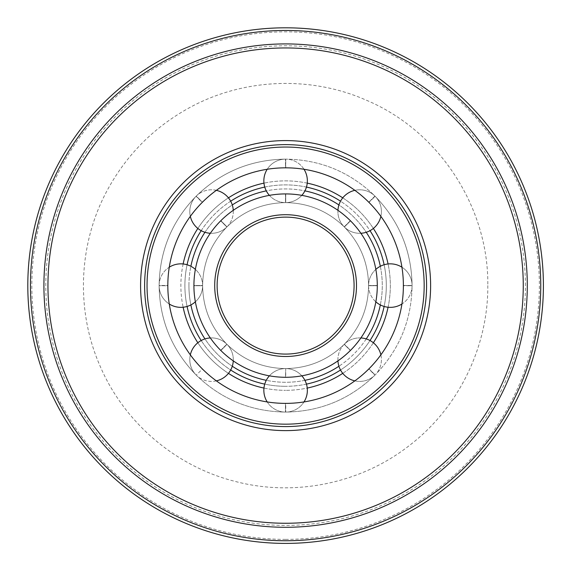 <?xml version="1.0" encoding="UTF-8"?>
<svg xmlns="http://www.w3.org/2000/svg" width="572" height="572" viewBox="0 0 572 572"><rect width="100%" height="100%" fill="white"/><g stroke="black" fill="none" stroke-linecap="round" stroke-linejoin="round"><path stroke-width="0.43" stroke-dasharray="2.86 2.15" d="M285.6 426.583A140.984 140.984 0 0 0 426.583 285.6A140.984 140.984 0 0 0 285.6 144.623A140.984 140.984 0 0 0 144.623 285.6A140.984 140.984 0 0 0 285.6 426.583A140.984 140.984 0 0 0 426.583 285.6A140.984 140.984 0 0 0 285.6 144.623A140.984 140.984 0 0 0 144.623 285.6A140.984 140.984 0 0 0 285.6 426.583A140.984 140.984 0 0 1 144.623 285.6A140.984 140.984 0 0 1 285.6 144.623A140.984 140.984 0 0 1 426.583 285.6A140.984 140.984 0 0 1 285.6 426.583A140.984 140.984 0 0 0 426.583 285.6A140.984 140.984 0 0 0 285.6 144.623A140.984 140.984 0 0 0 144.623 285.6A140.984 140.984 0 0 0 285.6 426.583A140.984 140.984 0 0 1 144.623 285.6A140.984 140.984 0 0 1 285.6 144.623A140.984 140.984 0 0 1 426.583 285.6A140.984 140.984 0 0 1 285.6 426.583A140.984 140.984 0 0 1 144.623 285.6A140.984 140.984 0 0 1 285.6 144.623A140.984 140.984 0 0 1 426.583 285.6A140.984 140.984 0 0 1 285.6 426.583A140.984 140.984 0 0 0 426.583 285.6A140.984 140.984 0 0 0 285.6 144.623A140.984 140.984 0 0 0 144.623 285.6A140.984 140.984 0 0 0 285.6 426.583A140.984 140.984 0 0 1 144.623 285.6A140.984 140.984 0 0 1 285.6 144.623A140.984 140.984 0 0 1 426.583 285.6A140.984 140.984 0 0 1 285.6 426.583A140.984 140.984 0 0 0 426.583 285.6A140.984 140.984 0 0 0 285.6 144.623A140.984 140.984 0 0 0 144.623 285.6A140.984 140.984 0 0 0 285.6 426.583M285.6 430.616A145.009 145.009 0 0 1 160.017 213.099A145.009 145.009 0 0 1 411.189 213.099A145.009 145.009 0 0 1 285.6 430.616M306.449 384.127A100.701 100.701 0 0 1 285.6 386.307A100.701 100.701 0 0 0 386.307 285.6A100.701 100.701 0 0 0 285.6 184.899A100.701 100.701 0 0 0 184.899 285.6A100.701 100.701 0 0 0 285.6 386.307A100.701 100.701 0 0 1 264.757 384.127M263.971 388.073A104.733 104.733 0 0 0 285.6 390.333A104.733 104.733 0 0 1 194.902 233.24A104.733 104.733 0 0 1 376.304 233.24A104.733 104.733 0 0 1 285.6 390.333A104.733 104.733 0 0 0 307.236 388.073M216.352 380.873A21.75 21.75 0 0 1 196.267 375.139L202.417 368.983A117.782 117.782 0 0 0 285.464 403.382L285.75 412.083L285.743 403.382A117.782 117.782 0 0 0 368.79 368.983L368.983 368.79A117.782 117.782 0 0 0 403.382 285.743L403.382 285.464A117.782 117.782 0 0 0 368.983 202.417L368.79 202.216A117.782 117.782 0 0 0 285.743 167.825L285.6 167.825A117.782 117.782 0 0 1 403.382 285.6A117.782 117.782 0 0 1 285.6 403.382A117.782 117.782 0 0 1 167.825 285.6A117.782 117.782 0 0 1 285.6 167.825A117.782 117.782 0 0 0 167.825 285.6A117.782 117.782 0 0 0 285.6 403.382A117.782 117.782 0 0 0 403.382 285.6A117.782 117.782 0 0 0 285.6 167.825L285.75 159.123L285.6 167.825A117.782 117.782 0 0 0 167.825 285.6A117.782 117.782 0 0 0 285.6 403.382A117.782 117.782 0 0 0 403.382 285.6A117.782 117.782 0 0 0 285.6 167.825L285.75 159.123L285.743 167.825A117.782 117.782 0 0 1 368.79 202.216L375.139 196.267L368.983 202.417A117.782 117.782 0 0 1 403.382 285.464L412.083 285.75L403.382 285.743A117.782 117.782 0 0 1 368.983 368.79L374.939 375.139L368.79 368.983A117.782 117.782 0 0 1 285.743 403.382L285.457 412.083L285.464 403.382A117.782 117.782 0 0 1 202.417 368.983L196.267 375.139A21.75 21.75 0 0 0 230.68 370.005A100.701 100.701 0 0 1 201.194 340.526M187.08 306.449A100.701 100.701 0 0 1 187.08 264.757A21.75 21.75 0 0 0 159.123 285.457L167.825 285.464A117.782 117.782 0 0 1 202.216 202.417L196.06 196.267L202.417 202.216A117.782 117.782 0 0 1 285.464 167.825L285.457 159.123L285.464 167.825A117.782 117.782 0 0 0 202.417 202.216L196.06 196.267L202.216 202.417A117.782 117.782 0 0 0 167.825 285.464L159.123 285.457C159.667 250.851 171.979 221.128 196.06 196.275A21.75 21.75 0 0 0 190.333 216.352M201.194 230.68A100.701 100.701 0 0 1 230.68 201.194A21.75 21.75 0 0 0 196.267 196.06L202.417 202.216L196.267 196.06C221.121 171.979 250.851 159.667 285.449 159.123A21.75 21.75 0 0 0 267.203 169.269M216.352 190.333A21.75 21.75 0 0 0 196.267 196.06C221.128 171.979 250.851 159.667 285.449 159.123A21.75 21.75 0 0 0 264.757 187.08A100.701 100.701 0 0 1 306.449 187.08M304.004 169.269A21.75 21.75 0 0 0 285.75 159.123C320.356 159.667 350.078 171.979 374.932 196.06L368.79 202.216L374.939 196.06A21.75 21.75 0 0 0 340.526 201.194A100.701 100.701 0 0 1 370.005 230.68A21.75 21.75 0 0 0 375.139 196.267A21.75 21.75 0 0 1 380.873 216.352M384.127 264.757A100.701 100.701 0 0 1 384.127 306.449A21.75 21.75 0 0 0 412.083 285.75C411.54 320.356 399.227 350.078 375.146 374.932C399.227 350.078 411.54 320.356 412.083 285.757A21.75 21.75 0 0 1 401.937 304.004M370.005 340.526A100.701 100.701 0 0 1 340.526 370.005A21.75 21.75 0 0 0 374.939 375.139A21.75 21.75 0 0 1 354.854 380.873M342.764 373.359A104.733 104.733 0 0 0 373.359 342.764M388.073 307.236A104.733 104.733 0 0 0 388.073 263.971M373.359 228.442A104.733 104.733 0 0 0 342.764 197.848M307.236 183.133A104.733 104.733 0 0 0 263.971 183.133M228.442 197.848A104.733 104.733 0 0 0 197.848 228.442M183.133 263.971A104.733 104.733 0 0 0 183.133 307.236M197.848 342.764A104.733 104.733 0 0 0 228.442 373.359M285.6 543.4A257.8 257.8 0 0 1 27.806 285.6A257.8 257.8 0 0 1 285.6 27.806A257.8 257.8 0 0 1 543.4 285.6A257.8 257.8 0 0 1 285.6 543.4M285.6 527.291A241.684 241.684 0 0 1 43.915 285.6A241.684 241.684 0 0 1 285.6 43.915A241.684 241.684 0 0 1 527.291 285.6A241.684 241.684 0 0 1 285.6 527.291M217.124 285.6A68.476 68.476 0 0 0 319.841 344.909A68.476 68.476 0 0 0 319.841 226.297A68.476 68.476 0 0 0 217.124 285.6A68.476 68.476 0 0 1 319.841 226.297A68.476 68.476 0 0 1 319.841 344.909A68.476 68.476 0 0 1 217.124 285.6A68.476 68.476 0 0 0 285.6 354.082A68.476 68.476 0 0 0 354.082 285.6A68.476 68.476 0 0 0 285.6 217.124A68.476 68.476 0 0 0 217.124 285.6M190.876 304.919A96.675 96.675 0 0 1 190.876 266.287A21.75 21.75 0 0 1 202.624 285.485L193.922 285.478A91.677 91.677 0 0 1 220.685 220.863L227.012 226.848L220.863 220.685A91.677 91.677 0 0 1 285.478 193.922L285.721 202.624L285.728 193.922A91.677 91.677 0 0 1 350.343 220.685L344.358 227.012L350.514 220.863A91.677 91.677 0 0 1 377.284 285.478L368.582 285.721L377.284 285.728A91.677 91.677 0 0 1 350.514 350.343L344.194 344.358L350.343 350.514A91.677 91.677 0 0 1 285.728 377.284L285.478 377.284A91.677 91.677 0 0 1 220.863 350.514L226.848 344.194L220.685 350.343A91.677 91.677 0 0 1 193.922 285.728L193.922 285.478A91.677 91.677 0 0 1 220.685 220.863L226.848 227.012L220.863 220.685A91.677 91.677 0 0 1 285.478 193.922L285.485 202.624L285.728 193.922A91.677 91.677 0 0 1 350.343 220.685L344.194 226.848L350.514 220.863A91.677 91.677 0 0 1 377.284 285.478L368.582 285.485L377.284 285.728A91.677 91.677 0 0 1 350.514 350.343L344.358 344.194L350.514 350.343A91.677 91.677 0 0 0 377.284 285.728L368.582 285.485L377.284 285.478A91.677 91.677 0 0 0 350.514 220.863L344.194 226.848L350.343 220.685A91.677 91.677 0 0 0 285.728 193.922L285.485 202.624L285.478 193.922A91.677 91.677 0 0 0 220.863 220.685L226.848 227.012L220.685 220.863A91.677 91.677 0 0 0 193.922 285.478L202.624 285.485A21.75 21.75 0 0 0 195.367 269.383M204.962 232.282A96.675 96.675 0 0 1 232.282 204.962A21.75 21.75 0 0 1 227.012 226.848L220.863 220.685L227.012 226.848A21.75 21.75 0 0 0 233.269 210.332M269.383 195.367A21.75 21.75 0 0 0 285.485 202.624A21.75 21.75 0 0 1 266.287 190.876A96.675 96.675 0 0 1 304.919 190.876M337.938 210.332A21.75 21.75 0 0 0 344.194 226.848A21.75 21.75 0 0 1 338.924 204.962A96.675 96.675 0 0 1 366.237 232.282A21.75 21.75 0 0 1 344.358 227.012L350.514 220.863L344.358 227.012A21.75 21.75 0 0 0 360.875 233.269M380.33 266.287A96.675 96.675 0 0 1 380.33 304.919A21.75 21.75 0 0 1 368.582 285.721L377.284 285.728L368.582 285.721A21.75 21.75 0 0 0 375.833 301.823M366.237 338.924A96.675 96.675 0 0 1 338.924 366.237A21.75 21.75 0 0 1 344.194 344.358L350.343 350.514L344.194 344.358A21.75 21.75 0 0 0 337.938 360.875M304.919 380.33A96.675 96.675 0 0 1 266.287 380.33M233.269 360.875A21.75 21.75 0 0 0 227.012 344.358L220.863 350.514A91.677 91.677 0 0 0 285.478 377.284L285.721 368.582L285.478 377.284A91.677 91.677 0 0 1 220.863 350.514L227.012 344.358A21.75 21.75 0 0 1 232.282 366.237A96.675 96.675 0 0 1 204.962 338.924M188.932 285.6A96.675 96.675 0 0 1 333.941 201.88A96.675 96.675 0 0 1 333.941 369.326A96.675 96.675 0 0 1 188.932 285.6M285.6 377.284A91.677 91.677 0 0 1 206.206 239.761A91.677 91.677 0 0 1 365 239.761A91.677 91.677 0 0 1 285.6 377.284A91.677 91.677 0 0 0 365 239.761A91.677 91.677 0 0 0 206.206 239.761A91.677 91.677 0 0 0 285.6 377.284A91.677 91.677 0 0 1 206.206 239.761A91.677 91.677 0 0 1 365 239.761A91.677 91.677 0 0 1 285.6 377.284M220.685 350.343A91.677 91.677 0 0 1 193.922 285.728L202.624 285.721L193.922 285.728A91.677 91.677 0 0 0 220.685 350.343L226.848 344.194L220.685 350.343A91.677 91.677 0 0 1 193.922 285.728M202.216 368.79A117.782 117.782 0 0 1 167.825 285.743L159.123 285.75L167.825 285.743A117.782 117.782 0 0 0 202.216 368.79A117.782 117.782 0 0 1 167.825 285.743M285.6 354.082A68.476 68.476 0 0 1 217.124 285.6A68.476 68.476 0 0 1 285.6 217.124A68.476 68.476 0 0 1 354.082 285.6A68.476 68.476 0 0 1 285.6 354.082A68.476 68.476 0 0 0 354.082 285.6A68.476 68.476 0 0 0 285.6 217.124A68.476 68.476 0 0 0 217.124 285.6A68.476 68.476 0 0 0 285.6 354.082M285.728 193.922L285.721 202.624L285.728 193.922A91.677 91.677 0 0 1 350.343 220.685M403.382 285.464L412.083 285.457L403.382 285.464A117.782 117.782 0 0 0 368.983 202.417M368.983 368.79L375.139 374.939L368.983 368.79A117.782 117.782 0 0 0 403.382 285.743M285.728 377.284L285.728 377.284A91.677 91.677 0 0 0 350.343 350.514A91.677 91.677 0 0 1 285.728 377.284L285.721 368.582L285.478 377.284A91.677 91.677 0 0 1 220.863 350.514M350.514 350.343A91.677 91.677 0 0 0 377.284 285.728M377.284 285.478A91.677 91.677 0 0 0 350.514 220.863M285.478 193.922A91.677 91.677 0 0 0 220.863 220.685M220.685 220.863A91.677 91.677 0 0 0 193.922 285.478M285.743 403.382A117.782 117.782 0 0 0 368.79 368.983M368.79 202.216A117.782 117.782 0 0 0 285.743 167.825M285.464 167.825A117.782 117.782 0 0 0 202.417 202.216M202.216 202.417A117.782 117.782 0 0 0 167.825 285.464M285.464 403.382L285.457 412.083L285.464 403.382A117.782 117.782 0 0 1 202.417 368.983M285.6 539.375A253.768 253.768 0 0 0 539.375 285.6A253.768 253.768 0 0 0 285.6 31.832A253.768 253.768 0 0 0 31.832 285.6A253.768 253.768 0 0 0 285.6 539.375M525.411 285.6A239.804 239.804 0 0 0 285.6 45.796A239.804 239.804 0 0 0 45.796 285.6A239.804 239.804 0 0 0 285.6 525.411A239.804 239.804 0 0 0 525.411 285.6M214.707 285.6A70.892 70.892 0 0 1 285.6 214.707A70.892 70.892 0 0 1 356.499 285.6A70.892 70.892 0 0 1 285.6 356.499A70.892 70.892 0 0 1 214.707 285.6M285.6 424.167A138.567 138.567 0 0 0 424.167 285.6A138.567 138.567 0 0 0 285.6 147.04A138.567 138.567 0 0 0 147.04 285.6A138.567 138.567 0 0 0 285.6 424.167A138.567 138.567 0 0 0 424.167 285.6A138.567 138.567 0 0 0 285.6 147.04A138.567 138.567 0 0 0 147.04 285.6A138.567 138.567 0 0 0 285.6 424.167A138.567 138.567 0 0 1 147.04 285.6A138.567 138.567 0 0 1 285.6 147.04A138.567 138.567 0 0 1 424.167 285.6A138.567 138.567 0 0 1 285.6 424.167M356.499 285.6A70.892 70.892 0 0 0 285.6 214.707A70.892 70.892 0 0 0 214.707 285.6A70.892 70.892 0 0 0 285.6 356.499A70.892 70.892 0 0 0 356.499 285.6A70.892 70.892 0 0 1 285.6 356.499A70.892 70.892 0 0 1 214.707 285.6A70.892 70.892 0 0 1 285.6 214.707A70.892 70.892 0 0 1 356.499 285.6M487.816 285.6C488.195 347.168 458.415 407.95 409.538 445.381C361.125 483.411 294.852 497.139 235.314 481.46C175.59 466.516 124.124 422.558 100.021 365.908C75.225 309.559 78.414 241.949 108.408 188.188C127.434 154.032 154.032 127.434 188.188 108.408C241.949 78.414 309.559 75.225 365.908 100.021C438.652 130.466 488.76 206.742 487.816 285.6M360.875 337.938A21.75 21.75 0 0 0 344.358 344.194A21.75 21.75 0 0 1 375.032 344.265A21.75 21.75 0 0 1 375.139 374.939A21.75 21.75 0 0 0 380.873 354.854M375.833 269.383A21.75 21.75 0 0 0 368.582 285.485A21.75 21.75 0 0 1 390.318 263.849A21.75 21.75 0 0 1 412.083 285.457C411.54 250.851 399.227 221.128 375.146 196.275C399.227 221.121 411.54 250.851 412.083 285.449A21.75 21.75 0 0 0 401.937 267.203M301.823 195.367A21.75 21.75 0 0 1 285.721 202.624C308.401 202.981 327.899 211.061 344.201 226.848C327.899 211.061 308.408 202.988 285.714 202.624A21.75 21.75 0 0 0 307.357 180.888A21.75 21.75 0 0 0 285.75 159.123C320.356 159.667 350.078 171.979 374.932 196.06A21.75 21.75 0 0 0 354.854 190.333M210.332 233.269A21.75 21.75 0 0 0 226.848 227.012C211.061 243.307 202.988 262.798 202.624 285.492C202.981 262.805 211.061 243.307 226.848 227.005A21.75 21.75 0 0 1 196.175 226.941A21.75 21.75 0 0 1 196.06 196.267C171.979 221.121 159.667 250.851 159.123 285.449A21.75 21.75 0 0 1 169.269 267.203M190.333 354.854A21.75 21.75 0 0 0 196.06 374.939C171.979 350.078 159.667 320.356 159.123 285.757A21.75 21.75 0 0 0 169.269 304.004M195.367 301.823A21.75 21.75 0 0 0 202.624 285.721C202.981 308.401 211.061 327.899 226.848 344.201A21.75 21.75 0 0 0 210.332 337.938M304.004 401.937A21.75 21.75 0 0 1 285.75 412.083C320.356 411.54 350.078 399.227 374.932 375.146C350.078 399.227 320.356 411.54 285.757 412.083A21.75 21.75 0 0 0 307.357 390.318A21.75 21.75 0 0 0 285.721 368.582C308.408 368.218 327.899 360.145 344.201 344.358C327.899 360.145 308.408 368.218 285.714 368.582A21.75 21.75 0 0 1 301.823 375.833M267.203 401.937A21.75 21.75 0 0 0 285.457 412.083C250.851 411.54 221.121 399.227 196.275 375.146C221.121 399.227 250.851 411.54 285.449 412.083A21.75 21.75 0 0 1 263.849 390.318A21.75 21.75 0 0 1 285.485 368.582C262.798 368.218 243.307 360.145 227.005 344.358C243.307 360.145 262.798 368.218 285.492 368.582A21.75 21.75 0 0 0 269.383 375.833M285.492 202.624C262.805 202.981 243.307 211.061 227.005 226.848C243.307 211.061 262.798 202.988 285.492 202.624M368.582 285.492C368.218 262.805 360.145 243.307 344.358 227.005C360.145 243.307 368.218 262.798 368.582 285.492M159.123 285.757C159.667 320.356 171.979 350.078 196.06 374.932A21.75 21.75 0 0 1 196.175 344.265A21.75 21.75 0 0 1 226.848 344.194C211.061 327.899 202.988 308.408 202.624 285.714A21.75 21.75 0 0 1 180.888 307.357A21.75 21.75 0 0 1 159.123 285.75M344.358 344.201C360.145 327.899 368.218 308.408 368.582 285.714C368.218 308.401 360.145 327.899 344.358 344.201"/><path stroke-width="0.86" d="M285.6 430.616A145.009 145.009 0 0 0 411.189 213.099A145.009 145.009 0 0 0 160.017 213.099A145.009 145.009 0 0 0 285.6 430.616M264.757 384.127A100.701 100.701 0 0 1 230.68 370.005A21.75 21.75 0 0 0 232.282 366.237A96.675 96.675 0 0 0 266.287 380.33M201.194 340.526A100.701 100.701 0 0 1 187.08 306.449M204.962 232.282A96.675 96.675 0 0 0 190.876 266.287A21.75 21.75 0 0 0 187.08 264.757A100.701 100.701 0 0 1 201.194 230.68M230.68 201.194A100.701 100.701 0 0 1 264.757 187.08A21.75 21.75 0 0 0 266.287 190.876A96.675 96.675 0 0 0 232.282 204.962A21.75 21.75 0 0 0 230.68 201.194M306.449 187.08A100.701 100.701 0 0 1 340.526 201.194A21.75 21.75 0 0 0 338.924 204.962A96.675 96.675 0 0 0 304.919 190.876M380.33 266.287A96.675 96.675 0 0 0 366.237 232.282A21.75 21.75 0 0 0 370.005 230.68A100.701 100.701 0 0 1 384.127 264.757M366.237 338.924A96.675 96.675 0 0 0 380.33 304.919A21.75 21.75 0 0 0 384.127 306.449A100.701 100.701 0 0 1 370.005 340.526M304.919 380.33A96.675 96.675 0 0 0 338.924 366.237A21.75 21.75 0 0 0 340.526 370.005A100.701 100.701 0 0 1 306.449 384.127M307.236 388.073A104.733 104.733 0 0 0 342.764 373.359M373.359 342.764A104.733 104.733 0 0 0 388.073 307.236M388.073 263.971A104.733 104.733 0 0 0 373.359 228.442M342.764 197.848A104.733 104.733 0 0 0 307.236 183.133M263.971 183.133A104.733 104.733 0 0 0 228.442 197.848M197.848 228.442A104.733 104.733 0 0 0 183.133 263.971M183.133 307.236A104.733 104.733 0 0 0 197.848 342.764M228.442 373.359A104.733 104.733 0 0 0 263.971 388.073M543.4 285.6A257.8 257.8 0 0 0 285.6 27.806A257.8 257.8 0 0 0 27.806 285.6A257.8 257.8 0 0 0 285.6 543.4A257.8 257.8 0 0 0 543.4 285.6A257.8 257.8 0 0 0 285.6 27.806A257.8 257.8 0 0 0 27.806 285.6A257.8 257.8 0 0 0 285.6 543.4A257.8 257.8 0 0 0 543.4 285.6M527.291 285.6A241.684 241.684 0 0 0 285.6 43.915A241.684 241.684 0 0 0 43.915 285.6A241.684 241.684 0 0 0 285.6 527.291A241.684 241.684 0 0 0 527.291 285.6A241.684 241.684 0 0 0 285.6 43.915A241.684 241.684 0 0 0 43.915 285.6A241.684 241.684 0 0 0 285.6 527.291A241.684 241.684 0 0 0 527.291 285.6M204.962 338.924A96.675 96.675 0 0 1 190.876 304.919M285.6 354.082A68.476 68.476 0 0 1 217.124 285.6A68.476 68.476 0 0 1 285.6 217.124A68.476 68.476 0 0 1 354.082 285.6A68.476 68.476 0 0 1 285.6 354.082M285.6 377.284A91.677 91.677 0 0 0 365 239.761A91.677 91.677 0 0 0 206.206 239.761A91.677 91.677 0 0 0 285.6 377.284M285.6 426.583A140.984 140.984 0 0 0 426.583 285.6A140.984 140.984 0 0 0 285.6 144.623A140.984 140.984 0 0 0 144.623 285.6A140.984 140.984 0 0 0 285.6 426.583M285.6 403.382A117.782 117.782 0 0 1 167.825 285.6A117.782 117.782 0 0 1 285.6 167.825A117.782 117.782 0 0 1 403.382 285.6A117.782 117.782 0 0 1 285.6 403.382M285.728 377.284L285.728 377.284A91.677 91.677 0 0 0 350.343 350.514L350.514 350.343M368.79 368.983A117.782 117.782 0 0 1 285.743 403.382L285.464 403.382A117.782 117.782 0 0 1 202.417 368.983M202.216 368.79A117.782 117.782 0 0 1 167.825 285.743M167.825 285.464A117.782 117.782 0 0 1 202.216 202.417M202.417 202.216A117.782 117.782 0 0 1 285.464 167.825M285.743 167.825A117.782 117.782 0 0 1 368.79 202.216M368.983 202.417A117.782 117.782 0 0 1 403.382 285.464M403.382 285.743A117.782 117.782 0 0 1 368.983 368.79M285.6 523.258A237.659 237.659 0 0 1 47.948 285.6A237.659 237.659 0 0 1 285.6 47.948A237.659 237.659 0 0 1 523.258 285.6A237.659 237.659 0 0 1 285.6 523.258M285.6 540.754A255.148 255.148 0 0 1 30.452 285.6A255.148 255.148 0 0 1 285.6 30.452A255.148 255.148 0 0 1 540.754 285.6A255.148 255.148 0 0 1 285.6 540.754M285.6 356.499A70.892 70.892 0 0 0 356.499 285.6A70.892 70.892 0 0 0 285.6 214.707A70.892 70.892 0 0 0 214.707 285.6A70.892 70.892 0 0 0 285.6 356.499M147.04 285.6A138.567 138.567 0 0 1 285.6 147.04A138.567 138.567 0 0 1 424.167 285.6A138.567 138.567 0 0 1 285.6 424.167A138.567 138.567 0 0 1 147.04 285.6M337.938 360.875A21.75 21.75 0 0 0 354.854 380.873M380.873 354.854A21.75 21.75 0 0 0 360.875 337.938M375.833 301.823A21.75 21.75 0 0 0 401.937 304.004M401.937 267.203A21.75 21.75 0 0 0 375.833 269.383M360.875 233.269A21.75 21.75 0 0 0 380.873 216.352M354.854 190.333A21.75 21.75 0 0 0 337.938 210.332M301.823 195.367A21.75 21.75 0 0 0 304.004 169.269M267.203 169.269A21.75 21.75 0 0 0 269.383 195.367M233.269 210.332A21.75 21.75 0 0 0 216.352 190.333M190.333 216.352A21.75 21.75 0 0 0 210.332 233.269M195.367 269.383A21.75 21.75 0 0 0 169.269 267.203M169.269 304.004A21.75 21.75 0 0 0 195.367 301.823M210.332 337.938A21.75 21.75 0 0 0 190.333 354.854M216.352 380.873A21.75 21.75 0 0 0 233.269 360.875M269.383 375.833A21.75 21.75 0 0 0 267.203 401.937M304.004 401.937A21.75 21.75 0 0 0 301.823 375.833"/></g></svg>

